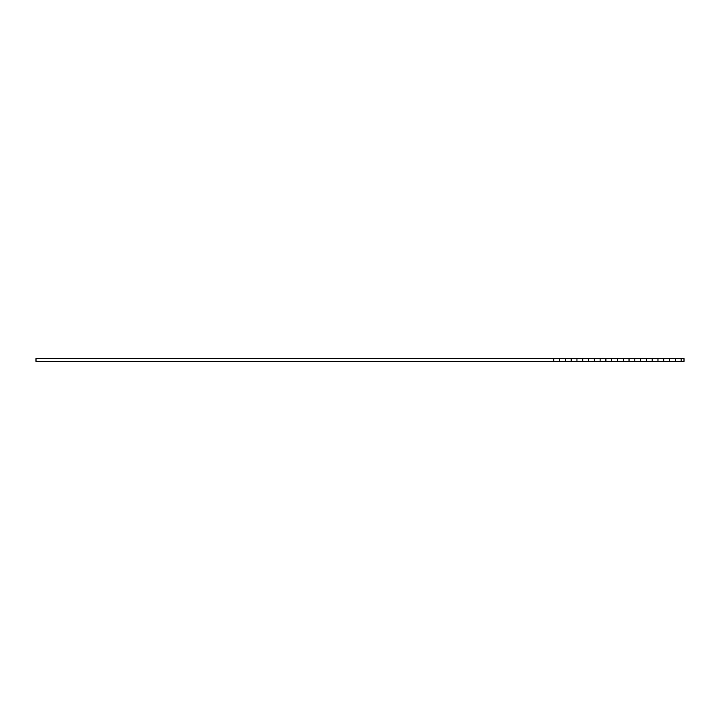 <?xml version="1.0" encoding="UTF-8"?>
<svg xmlns="http://www.w3.org/2000/svg" width="720" height="720" viewBox="0 0 720 720"><rect width="100%" height="100%" fill="white"/><g stroke="black" fill="none" stroke-linecap="round" stroke-linejoin="round"><path stroke-width="1.08" d="M681.111 361.386L681.111 358.614L684 358.614L684 361.386L36 361.386L36 358.614L559.611 358.614L559.611 361.386M553.824 361.386L553.824 358.614M565.389 361.386L565.389 358.614L559.611 358.614M565.389 358.614L571.176 358.614L571.176 361.386M576.963 361.386L576.963 358.614L571.176 358.614M576.963 358.614L582.75 358.614L582.75 361.386M588.537 361.386L588.537 358.614L582.75 358.614M588.537 358.614L594.324 358.614L594.324 361.386M600.111 361.386L600.111 358.614L594.324 358.614M600.111 358.614L605.889 358.614L605.889 361.386M611.676 361.386L611.676 358.614L605.889 358.614M611.676 358.614L617.463 358.614L617.463 361.386M623.25 361.386L623.25 358.614L617.463 358.614M623.25 358.614L629.037 358.614L629.037 361.386M634.824 361.386L634.824 358.614L629.037 358.614M634.824 358.614L640.611 358.614L640.611 361.386M646.389 361.386L646.389 358.614L640.611 358.614M646.389 358.614L652.176 358.614L652.176 361.386M657.963 361.386L657.963 358.614L652.176 358.614M657.963 358.614L663.75 358.614L663.75 361.386M669.537 361.386L669.537 358.614L663.75 358.614M669.537 358.614L675.324 358.614L675.324 361.386M681.111 358.614L675.324 358.614"/></g></svg>
